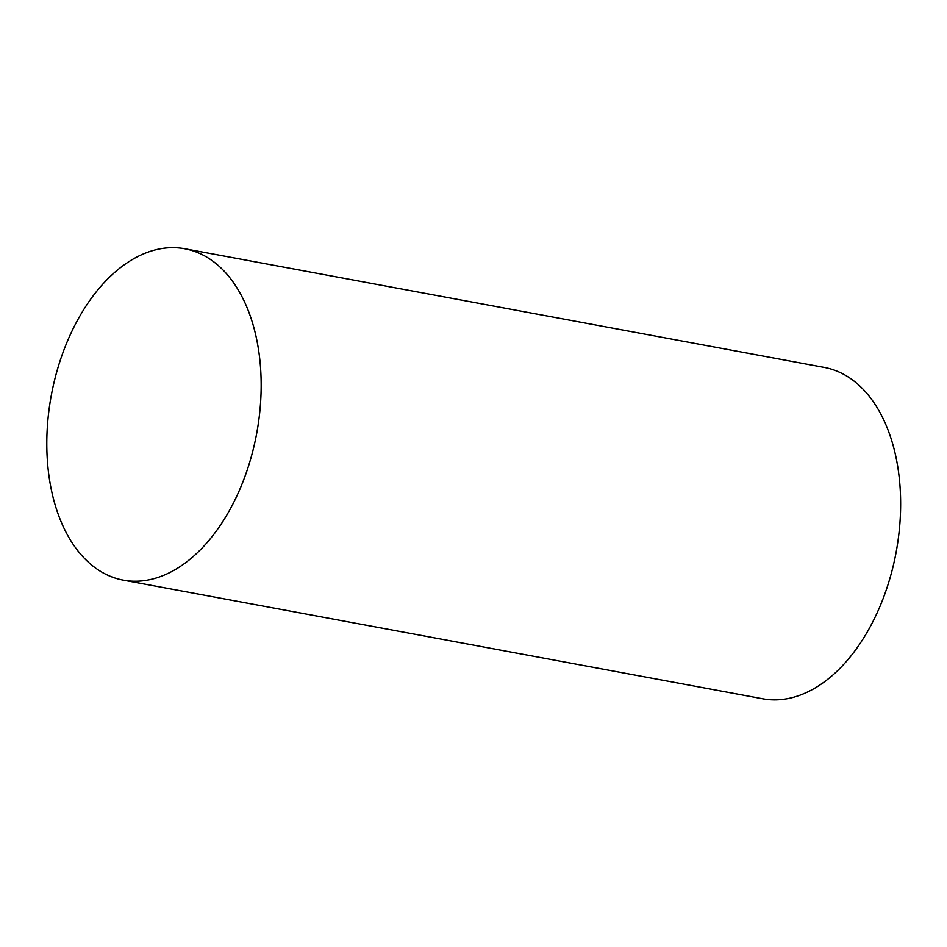 <?xml version="1.0" encoding="UTF-8"?>
<svg xmlns="http://www.w3.org/2000/svg" width="947" height="947" viewBox="0 0 947 947"><rect width="100%" height="100%" fill="white"/><g stroke="black" fill="none" stroke-linecap="round" stroke-linejoin="round"><path stroke-width="1.42" d="M220.805 267.823A168.519 104.442 -79.5 0 0 184.724 248.765A168.519 104.442 -79.5 0 0 51.292 395.396A168.519 104.442 -79.5 0 0 123.252 580.132A168.519 104.442 -79.5 0 0 248.966 464.622A168.519 104.442 -79.5 0 0 220.805 267.823M123.252 580.132L762.726 698.768A168.519 104.442 -79.5 0 0 888.44 583.257A168.519 104.442 -79.5 0 0 860.29 386.459A168.519 104.442 -79.5 0 0 824.198 367.4L184.724 248.765"/></g></svg>
